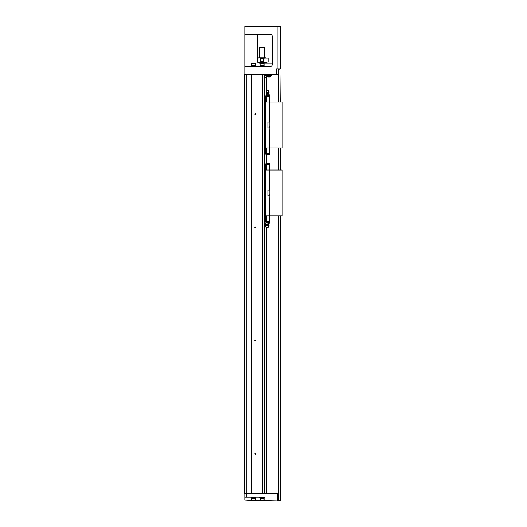 <?xml version="1.0" encoding="UTF-8"?>
<svg xmlns="http://www.w3.org/2000/svg" width="527" height="527" viewBox="0 0 527 527"><rect width="100%" height="100%" fill="white"/><g stroke="black" fill="none" stroke-linecap="round" stroke-linejoin="round"><path stroke-width="0.79" d="M265.226 147.942L282.189 147.942L282.189 102.067L269.732 102.067L269.732 122.119L267.861 122.119L267.861 127.89L269.165 127.89L269.449 154.569L269.165 153.601L266.504 153.601L266.504 154.569L269.165 154.569M265.226 102.067L269.732 102.067M269.844 122.119L269.844 127.89M269.165 127.89L269.732 127.89L270.015 122.119M265.226 96.408L266.128 96.408L265.99 95.044L264.35 95.044M265.397 102.067L265.397 96.408M266.049 102.067L266.049 96.408M266.491 102.067L266.491 96.408L266.128 96.408M269.165 122.119L269.165 96.408L266.504 96.408L266.504 95.44L269.449 95.44L269.449 96.408L269.165 95.44M269.449 102.067L269.449 96.408M265.99 95.044L266.504 95.44M265.226 153.601L266.504 153.601L266.491 147.942M269.449 147.942L269.449 153.601M266.049 147.942L266.049 153.601M265.397 147.942L265.397 153.601M266.504 154.569L265.99 154.964L266.128 153.601M264.35 154.964L265.99 154.964M264.35 95.868L265.226 95.868L265.226 154.141L264.35 154.141M266.333 94.438L267.182 94.847L266.958 95.44M267.182 94.847L269.165 94.847L268.941 95.44M269.165 95.723L269.165 95.301M266.333 93.345L268.882 93.345L269.165 94.425M266.333 90.743L268.513 90.743L268.882 93.345M266.333 92.495L269.053 92.495M270.015 127.89L269.732 147.942M282.189 102.067L282.189 147.942M265.226 215.899L282.189 215.899L282.189 170.03L269.732 170.03L269.732 190.076L267.861 190.076L267.861 195.853L269.165 195.853L269.449 222.526L269.165 221.564L266.504 221.564L266.504 222.526L269.165 222.526M265.226 170.03L269.732 170.03M269.844 190.076L269.844 195.853M269.165 195.853L269.732 195.853L270.015 190.076M267.861 190.076L269.165 190.076L269.165 164.365L265.226 164.365M265.397 170.03L265.397 164.365M266.049 170.03L266.049 164.365M266.491 170.03L266.504 163.403L269.449 163.403L269.449 164.365L269.165 163.403M269.449 170.03L269.449 164.365M266.128 164.365L265.99 163.008L266.504 163.403M265.99 163.008L264.35 163.008M265.226 221.564L266.504 221.564L266.491 215.899M269.449 215.899L269.449 221.564M266.049 215.899L266.049 221.564M265.397 215.899L265.397 221.564M266.504 222.526L265.99 222.921L266.128 221.564M264.35 222.921L265.99 222.921M264.35 163.825L265.226 163.825L265.226 222.104L264.35 222.104M268.171 223.547L269.165 223.119L269.165 222.242M269.165 223.119L267.182 223.119L267.406 222.526M267.182 223.119L265.2 222.921M269.053 225.47L265.312 225.47L265.852 227.229L268.513 227.229L269.053 225.47L268.882 224.621L265.483 224.621L265.2 223.547M270.015 195.853L269.732 215.899M282.189 170.03L282.189 215.899M280.206 68.826L277.94 68.826L277.94 26.35L280.206 26.35L280.206 68.826M278.506 74.485L276.24 74.485L276.24 68.826L277.94 68.826M272.281 36.541A2.266 2.266 0 0 0 270.015 34.281A2.266 2.266 0 0 1 272.281 36.541L272.281 64.294A2.266 2.266 0 0 1 270.015 66.56L244.811 66.56L244.811 26.35L277.94 26.35M258.032 34.848L257.268 36.541A2.266 2.266 0 0 1 259.534 34.281C258.283 34.295 257.525 35.045 257.268 36.541L257.268 60.895C257.525 62.39 258.283 63.148 259.534 63.161L272.281 63.161M259.534 63.161A2.266 2.266 0 0 1 257.268 60.895M278.506 68.826L278.79 102.067M276.24 74.485L244.528 74.485L244.528 493.568L246.228 493.568L246.228 74.485M244.811 34.281L270.015 34.281M264.35 66.56L264.35 66.165L259.818 66.165L259.818 66.56M264.007 66.165L264.007 65.598M262.084 65.598L260.101 65.598L260.101 63.556L264.067 63.556L264.067 65.598L262.084 65.598M260.101 63.556L264.067 63.556M255.852 66.56L255.852 66.165L251.326 66.165L251.326 66.56M255.516 66.165L255.516 65.598M253.592 65.598L251.61 65.598L251.61 63.556L255.569 63.556L255.569 65.598L253.592 65.598M251.61 63.556L255.569 63.556M244.811 74.485L244.811 66.56M257.973 62.535L266.899 62.535L258.039 62.594L266.445 62.594L266.616 63.161M266.616 62.766L258.256 62.766M262.084 62.028L257.571 62.028M268.111 61.745L268.111 58.345L268.111 61.745L267.676 62.028L268.032 62.028L260.068 62.028L260.503 61.745L260.503 58.345L260.068 58.062L267.676 58.062M257.268 58.062L265.483 57.779L263.665 58.345L263.665 61.745L264.099 62.028M258.685 57.779L265.483 57.779M259.818 47.588L264.35 47.588L259.818 47.588L259.818 57.496M264.35 47.588L264.35 57.496M271.148 74.485L271.148 75.618L264.633 75.618M268.922 75.618L268.922 76.072L268.948 75.618M268.895 76.072L270.509 76.29L267.275 76.29L268.895 76.072M267.275 76.29A1.937 1.937 0 0 0 268.157 77.008L269.626 77.008A1.937 1.937 0 0 0 270.509 76.29M264.067 500.083L264.916 500.083L264.916 497.251L244.811 497.251L244.811 500.083L251.61 500.083M244.811 497.251L244.811 493.568M246.228 493.568L251.326 493.568L251.326 74.485M251.577 493.568L251.577 74.485M251.326 493.568L278.506 493.568M255.74 340.659A0.455 0.455 0 0 1 255.061 341.055A0.455 0.455 0 0 1 255.061 340.271A0.455 0.455 0 0 1 255.74 340.659M262.65 493.568L262.65 74.485M254.837 453.925A0.455 0.455 0 0 0 255.516 454.32A0.455 0.455 0 0 0 255.516 453.536A0.455 0.455 0 0 0 254.837 453.925M255.74 227.394A0.455 0.455 0 0 1 255.061 227.789A0.455 0.455 0 0 1 255.061 227.005A0.455 0.455 0 0 1 255.74 227.394M254.837 114.128A0.455 0.455 0 0 0 255.516 114.524A0.455 0.455 0 0 0 255.516 113.74A0.455 0.455 0 0 0 254.837 114.128M264.35 493.568L264.35 74.485M264.633 77.713L266.616 77.713L266.616 75.618M266.616 77.713L264.633 77.884M266.161 77.884L264.633 78.055M266.333 78.055L266.333 95.44M266.333 154.569L266.333 163.403M266.333 227.229L266.333 493.568M255.569 500.083L260.101 500.083M265.2 500.367L278.506 500.083L260.424 500.479L260.101 498.213L264.067 498.213L264.067 500.255L260.101 500.255M260.424 500.479L251.926 500.479L251.61 498.213L255.569 498.213L255.569 500.255L251.61 500.255M251.926 500.479L244.811 500.083M259.818 497.251L259.818 497.646L264.35 497.646L264.35 497.251M260.16 497.646L260.16 498.213M251.326 497.251L251.326 497.646L255.852 497.646L255.852 497.251M251.662 497.646L251.662 498.213M279.923 102.067L279.923 69.109L278.79 69.109M279.923 69.109L280.206 102.067M280.206 215.899L280.206 500.65L278.506 500.65L278.506 215.899M278.506 170.03L278.506 147.942M278.506 102.067L278.506 69.109M280.206 147.942L280.206 170.03M247.077 26.35L247.077 74.485M263.665 58.345L260.503 58.345M260.503 61.745L263.665 61.745M268.882 75.618L268.882 74.485M264.35 81L264.633 74.485M264.916 493.568L264.916 487.06L264.35 487.06M246.511 497.251L246.511 493.568M277.373 500.367L277.373 493.568M278.79 147.942L278.79 170.03M278.79 215.899L278.79 500.65M279.923 500.65L279.923 215.899M279.923 170.03L279.923 147.942M267.65 90.743A0.85 0.85 0 0 0 266.715 90.743M266.715 227.229A0.85 0.85 0 0 0 267.65 227.229M268.882 224.621L269.165 223.547M265.312 225.47L265.483 224.621M260.16 66.165L260.16 65.598M251.662 66.165L251.662 65.598M266.899 62.535L266.899 62.028M267.38 75.618L267.38 76.072M270.404 75.618L270.404 76.072M264.007 497.646L264.007 498.213M255.516 497.646L255.516 498.213"/></g></svg>
